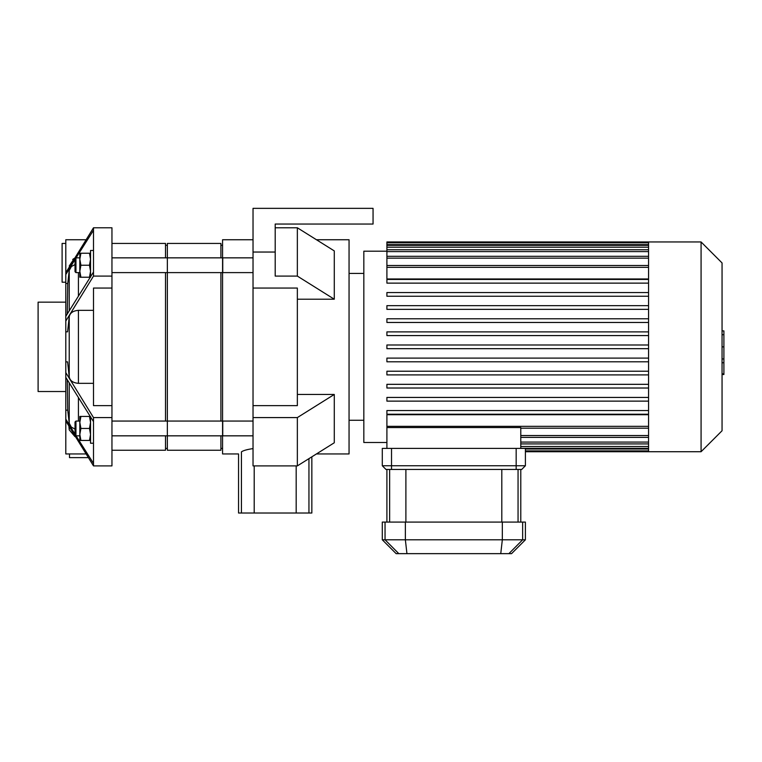 <?xml version="1.0" encoding="UTF-8"?>
<svg xmlns="http://www.w3.org/2000/svg" width="762" height="762" viewBox="0 0 762 762"><rect width="100%" height="100%" fill="white"/><g stroke="black" fill="none" stroke-linecap="round" stroke-linejoin="round"><path stroke-width="1.14" d="M65.799 243.43L62.103 243.43L62.103 282.207L65.799 282.207M74.505 258.232L69.247 265.948M72.685 259.451L74.343 258.318M85.963 239.744L65.799 239.744L65.799 272.729L93.497 227.781L93.497 230.276L76.076 257.851M93.497 227.781L111.957 227.781L111.957 465.896L93.497 465.896L65.799 420.957L65.799 419.138L75.028 434.159M111.957 465.896L93.497 465.896L93.497 463.401L76.076 435.835M67.266 379.781L67.742 410.166L69.228 423.253L71.333 427.101L75.028 429.101M67.742 410.166L65.799 410.166L65.799 419.138M93.497 421.624L65.799 377.361L65.799 372.647L93.497 417.586L93.497 463.401M111.957 276.092L93.497 276.092L65.799 321.04L65.799 361.855L67.58 361.855L69.228 376.866C69.971 380.752 73.038 382.905 78.429 383.334L93.497 383.334M65.799 361.855L65.799 372.647M111.957 417.586L93.497 417.586M111.957 288.055L93.497 288.055L93.497 405.632L111.957 405.632M93.497 310.344L78.429 310.344C73.038 310.772 69.971 312.934 69.228 316.811L67.58 331.822L65.799 331.822M65.799 321.04L65.799 316.325L93.497 272.053L93.497 276.092M69.494 453.942L69.494 457.629L88.287 457.629M68.904 426.187L69.228 429.863L74.952 436.616M69.228 426.73L69.228 429.863L68.932 426.568M65.799 420.957L65.799 453.942L85.963 453.942M75.028 259.518L65.799 274.539L65.799 272.729M65.799 377.361L65.799 410.166M65.799 274.539L65.799 316.325M75.028 264.576L71.466 266.462L69.228 270.424L67.742 283.512L67.266 313.896M67.742 283.512L65.799 283.512M93.497 230.276L93.497 272.053M65.799 302.152L38.1 302.152L38.1 391.525L65.799 391.525M90.545 440.446L89.468 440.446L90.545 434.445L89.468 428.444L90.545 422.443L89.468 416.443L90.545 416.443M80.905 416.443L79.829 422.443L79.829 416.443L89.468 416.443M80.905 428.444L79.829 434.445L79.829 422.443L80.905 428.444L89.468 428.444M80.905 440.446L79.829 440.446L79.829 434.445L80.905 440.446L89.468 440.446M75.952 435.835L75.952 421.062L75.028 421.986L75.028 434.912L75.952 435.835L79.829 435.835M90.545 416.985L90.545 443.217L93.497 443.217M90.545 253.232L89.468 253.232L90.545 259.232L89.468 265.233L90.545 271.234L89.468 277.235L90.545 277.235M80.905 277.235L79.829 271.234L79.829 277.235L89.468 277.235M80.905 265.233L79.829 259.232L79.829 271.234L80.905 265.233L89.468 265.233M80.905 253.232L79.829 253.232L79.829 259.232L80.905 253.232L89.468 253.232M75.028 265.233L75.028 258.775L75.952 257.851L75.952 272.615L75.028 271.701L75.028 265.233M90.545 276.692L90.545 250.46L93.497 250.46M297.351 276.092L297.351 227.781L334.28 250.908L334.28 299.218L297.351 276.092L275.196 276.092L275.196 224.047L373.056 224.047L373.056 208.35L253.032 208.35L253.032 405.632L297.351 405.632L297.351 288.055L253.032 288.055M275.196 252.041L253.032 252.041M275.196 224.047L275.196 227.781L297.351 227.781M334.28 299.218L297.351 299.218M297.351 394.459L334.28 394.459L334.28 442.77L297.351 465.896L297.351 417.586L334.28 394.459M297.351 465.896L253.032 465.896L253.032 405.632M253.032 417.586L297.351 417.586M316.449 453.942L349.053 453.942L349.053 239.744L316.449 239.744M253.032 448.599C247.145 449.447 243.278 450.533 241.44 451.856C237.573 454.628 237.573 454.628 241.44 451.856L241.44 513.026L238.544 513.026L238.544 453.942L222.571 453.942L222.571 239.744L253.032 239.744M296.18 465.896L296.18 513.026L308.943 513.026L308.943 458.638M241.44 513.026L254.203 513.026L254.203 465.896M296.18 513.026L254.203 513.026M311.849 456.819L311.849 513.026L308.943 513.026M222.571 257.851L253.032 257.851M648.557 360.188L648.557 451.723L701.078 451.723L701.078 241.954L648.557 241.954L648.557 360.188M701.078 241.954L722.052 262.938L722.052 430.749L701.078 451.723M648.557 414.709L386.906 414.709L386.906 427.558L520.779 427.558L520.779 448.399M386.906 427.558L386.906 448.399M386.906 251.193L363.826 251.193L363.826 442.493L386.906 442.493M648.557 278.968L386.906 278.968L386.906 241.954L648.557 241.954M648.557 410.547L386.906 410.547L386.906 414.233L648.557 414.233M648.557 397.431L386.906 397.431L386.906 401.126L648.557 401.126M648.557 384.324L386.906 384.324L386.906 388.02L648.557 388.02M648.557 371.218L386.906 371.218L386.906 374.904L648.557 374.904M648.557 358.102L386.906 358.102L386.906 361.798L648.557 361.798M648.557 348.682L386.906 348.682L386.906 344.995L648.557 344.995M648.557 283.131L386.906 283.131L386.906 279.444L648.557 279.444M648.557 296.247L386.906 296.247L386.906 292.551L648.557 292.551M648.557 309.353L386.906 309.353L386.906 305.657L648.557 305.657M648.557 322.469L386.906 322.469L386.906 318.773L648.557 318.773M648.557 335.575L386.906 335.575L386.906 331.88L648.557 331.88M722.052 330.898L723.9 330.898L723.9 362.779L722.052 362.779M723.9 358.95L722.052 358.95M723.9 362.779L723.9 373.847L722.052 373.847M723.9 373.847L723.9 374.513L722.052 374.513M521.703 469.449L525.399 465.753L521.703 469.449L385.982 469.449L382.295 465.753L391.525 465.753L391.525 448.399L382.295 448.399L382.295 465.753M391.525 448.399L525.399 448.399L525.399 465.753L391.525 465.753L391.525 469.449M508.883 553.65L511.55 553.65L525.399 539.801L382.295 539.801L396.145 553.65L508.883 553.65L522.637 539.801L522.637 522.075L382.295 522.075L382.295 539.801M525.399 539.801L525.399 522.075L522.637 522.075M111.957 435.835L167.354 435.835L167.354 421.062L222.752 421.062L222.752 435.835L167.354 435.835L167.354 421.062L111.957 421.062M111.957 272.615L167.354 272.615L167.354 257.851L222.752 257.851L222.752 272.615L167.354 272.615L167.354 243.43L220.904 243.43L220.904 257.851M165.506 272.615L165.506 421.062M165.506 435.835L165.506 450.247L111.957 450.247M111.957 243.43L165.506 243.43L165.506 257.851M220.904 272.615L220.904 421.062M220.904 435.835L220.904 450.247L167.354 450.247L167.354 435.835M167.354 272.615L167.354 421.062M69.228 270.424L69.228 310.686M69.228 382.991L69.228 423.253M69.228 316.811L69.228 376.866M78.429 272.615L78.429 295.866M78.429 397.812L78.429 421.062M78.429 310.344L78.429 383.334M648.557 442.074L520.779 442.074M648.557 446.484L520.779 446.484M648.557 449.037L525.399 449.037M648.557 267.348L386.906 267.348M648.557 258.147L386.906 258.147M648.557 251.603L386.906 251.603M648.557 247.193L386.906 247.193M648.557 244.64L386.906 244.64M648.557 426.329L386.906 426.329M648.557 435.531L520.779 435.531M723.9 346.872L722.052 346.872M723.9 334.728L722.052 334.728M516.169 469.449L516.169 448.399M398.812 553.65L385.048 539.801L385.048 522.075M502.329 522.075L502.329 539.801L500.758 553.65M406.937 553.65L405.365 539.801L405.365 522.075M518.055 522.075L518.055 469.449M501.806 469.449L501.806 522.075M405.889 522.075L405.889 469.449M389.639 469.449L389.639 522.075M75.952 421.062L79.829 421.062M79.829 257.851L75.952 257.851M79.829 272.615L75.952 272.615M222.571 435.835L253.032 435.835M222.571 421.062L253.032 421.062M222.571 272.615L253.032 272.615M648.557 443.922L520.779 443.922M648.557 448.332L520.779 448.332M648.557 450.885L525.399 450.885M648.557 451.723L525.399 451.723M386.906 265.5L648.557 265.5M386.906 256.299L648.557 256.299M386.906 249.755L648.557 249.755M386.906 245.345L648.557 245.345M386.906 242.792L648.557 242.792M648.557 428.177L520.779 428.177M648.557 437.378L520.779 437.378M349.053 420.253L363.826 420.253M349.053 273.425L363.826 273.425M520.779 469.449L520.779 522.075M386.906 469.449L386.906 522.075M111.957 257.851L167.354 257.851M165.506 448.399L167.354 448.399M165.506 245.278L167.354 245.278M220.904 448.399L222.571 448.399M220.904 245.278L222.571 245.278"/></g></svg>
